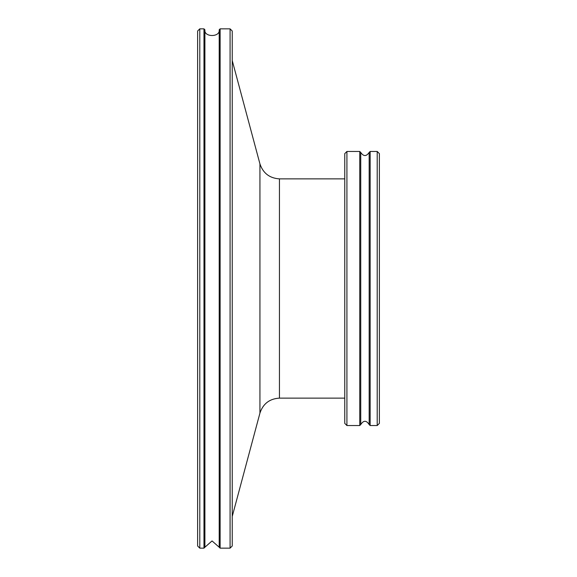 <?xml version="1.0" encoding="UTF-8"?>
<svg xmlns="http://www.w3.org/2000/svg" width="577" height="577" viewBox="0 0 577 577"><rect width="100%" height="100%" fill="white"/><g stroke="black" fill="none" stroke-linecap="round" stroke-linejoin="round"><path stroke-width="0.87" d="M259.938 413.096L259.938 163.904C263.105 173.237 269.61 178.228 279.441 178.87L279.441 398.13C269.574 398.729 263.069 403.72 259.938 413.096L232.242 516.415M279.441 178.87L344.757 178.87M230.079 28.85L232.242 31.014L232.242 545.986L230.079 548.15L230.079 28.85L220.125 28.85L220.125 548.15L230.079 548.15M346.921 151.462L346.921 425.537L344.757 423.374L344.757 153.626L346.921 151.462L359.76 151.462L359.76 425.537L360.74 424.557L360.74 152.443C363.546 156.569 366.359 156.569 369.165 152.443L369.165 424.557C366.359 420.207 363.546 420.207 360.74 424.557M199.786 28.85L199.786 548.15L197.622 545.986L197.622 31.014L199.786 28.85L203.969 28.85L203.969 548.15L204.893 547.227L204.893 29.773C203.717 37.411 220.378 37.411 219.202 29.773L220.125 28.85M219.202 29.773L219.202 547.227L220.125 548.15M369.165 424.557L370.146 425.537L370.146 151.462L377.214 151.462L377.214 425.537L379.377 423.374L379.377 153.626L377.214 151.462M369.165 152.443L370.146 151.462M259.938 163.904L232.242 60.585M279.441 398.13L344.757 398.13M346.921 425.537L359.76 425.537M204.893 547.227L212.047 540.938L219.202 547.227M360.74 152.443L359.76 151.462M204.893 29.773L203.969 28.85M199.786 548.15L203.969 548.15M370.146 425.537L377.214 425.537"/></g></svg>
